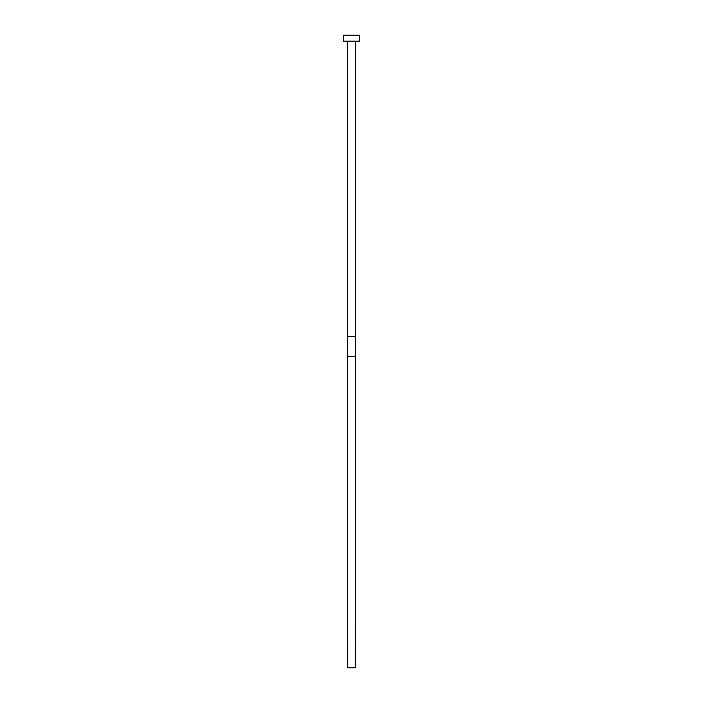 <?xml version="1.0" encoding="UTF-8"?>
<svg xmlns="http://www.w3.org/2000/svg" width="703" height="703" viewBox="0 0 703 703"><rect width="100%" height="100%" fill="white"/><g stroke="black" fill="none" stroke-linecap="round" stroke-linejoin="round"><path stroke-width="0.53" stroke-dasharray="3.52 2.64" d="M355.718 41.178L347.282 41.178L355.718 41.178M343.468 41.178L359.532 41.178M343.468 35.15L359.532 35.15M347.282 336.438L355.718 336.438M355.525 336.438L355.314 356.518L347.686 356.518L347.475 336.438M355.314 356.518L355.314 667.85L347.686 667.85L347.686 356.518"/><path stroke-width="1.05" d="M355.718 41.178L355.718 336.438L347.282 336.438L347.282 41.178M359.532 41.178L343.468 41.178L343.468 35.15L359.532 35.15L359.532 41.178M355.525 336.438L355.314 356.518L347.686 356.518L347.475 336.438M355.718 336.438L355.314 667.85L347.686 667.85L347.282 336.438"/></g></svg>
